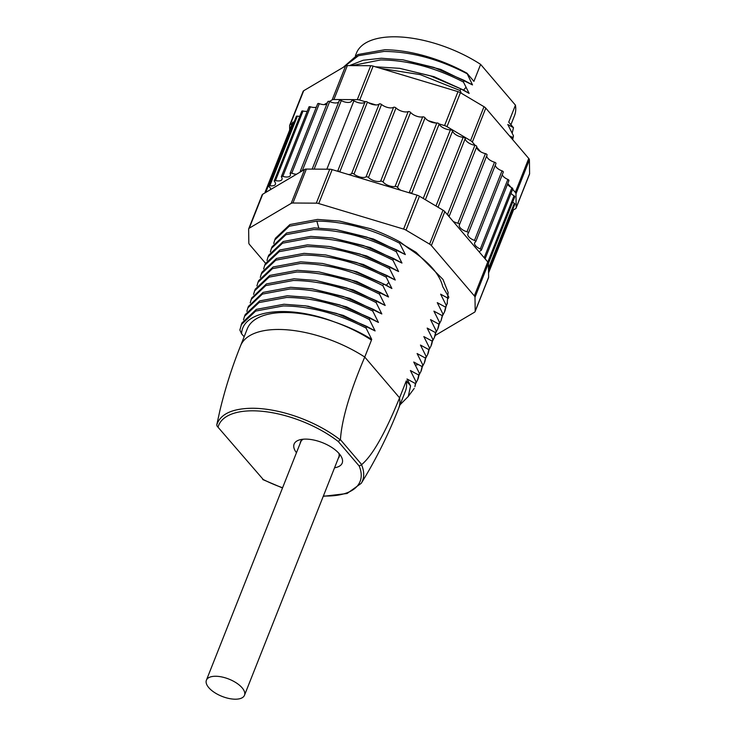 <?xml version="1.0" encoding="UTF-8"?>
<svg xmlns="http://www.w3.org/2000/svg" width="736" height="736" viewBox="0 0 736 736"><rect width="100%" height="100%" fill="white"/><g stroke="black" fill="none" stroke-linecap="round" stroke-linejoin="round"><path stroke-width="1.1" d="M258.64 280.664L273.13 266.956L300.711 261.832L322.451 263.46L353.473 271.069L383.52 283.958L382.849 285.651L388.534 296.994L380.162 292.44L379.491 294.133L385.176 305.477L376.804 300.923L376.133 302.616L381.818 313.959L373.437 309.405L372.775 311.098L378.46 322.451L370.088 317.888L369.408 319.59L375.093 330.933L366.721 326.37L366.059 328.063L371.735 339.416C360.53 332.396 347.99 326.536 334.126 321.834A84.99 38.585 -158.4 0 0 285.669 312.506A84.99 38.585 -158.4 0 0 247.287 328.817L240.617 345.672M275.439 238.252L289.929 224.535L317.51 219.42L339.655 221.094L370.42 228.694A92.156 41.842 21.6 0 1 400.126 242.024L399.639 243.239L405.324 254.582L396.952 250.028L396.281 251.721L401.966 263.065L393.594 258.511L392.923 260.204L398.608 271.547L390.236 266.993L389.565 268.686L395.25 280.03L386.878 275.476L386.207 277.168L391.892 288.512L383.52 283.958M391.892 288.512L386.336 285.2L356.804 271.805L322.414 263.451M244.131 336.775L241.574 333.776L239.862 329.986L241.84 323.104M398.664 408.241L405.334 391.396A84.99 38.585 -158.4 0 0 406.29 380.862L410.578 385.885L407.017 378.985L415.398 383.548L416.07 381.855L410.384 370.512L418.756 375.066L419.428 373.373L413.742 362.029L422.114 366.583L422.786 364.89L417.1 353.547L425.482 358.101L426.144 356.408L420.458 345.064L428.84 349.618L429.502 347.926L423.816 336.582L432.198 341.136L432.869 339.443L427.174 328.09L435.556 332.654L436.227 330.961L430.542 319.608L438.914 324.171L439.585 322.469L433.9 311.126L442.272 315.68L442.943 313.987L437.258 302.643L445.63 307.197L446.301 305.504L440.616 294.161L448.426 298.439M361.542 464.775L359.186 466.026L338.266 441.517L340.418 439.659C341.78 419.456 349.894 391.92 364.752 357.052L399.574 397.836A84.99 38.585 21.6 0 1 398.654 408.268C388.433 434.47 375.967 459.485 361.256 483.304A78.099 35.457 -158.4 0 0 361.542 464.766L361.689 464.582C372.536 455.483 385.158 433.228 399.574 397.836L406.29 380.862M219.852 410.817L216.761 424.902L217.083 426.116L263.267 479.541L217.083 426.116M340.336 439.935A78.099 35.457 -158.4 0 0 252.586 408.25C232.282 408.462 220.34 414.009 216.761 424.902M371.735 339.416L370.033 338.404L371.468 340.087L364.752 357.052A84.99 38.585 21.6 0 0 240.598 345.699A84.99 38.585 21.6 0 0 240.571 345.782M371.468 340.087A84.99 38.585 -158.4 0 0 334.126 321.834C288.503 304.29 242.411 309.801 241.574 333.776M366.059 328.063C337.925 313.545 310.325 306.167 283.25 305.946L255.677 311.061L241.169 324.806M370.033 338.404C358.874 331.688 346.914 326.168 334.126 321.834M400.126 242.024L408.627 248.391C428.324 261.197 439.696 273.958 442.741 286.654L448.886 297.28M509.404 135.801L512.808 137.531L513.47 135.838L507.785 124.485L513.489 127.705L508.732 122.13L515.448 105.156L480.626 64.382L473.91 81.346L466.964 73.204L472.503 84.916L464.131 80.362L463.459 82.055L469.145 93.398L460.773 88.844L460.101 90.537L461.417 93.297M265.53 263.276L249.495 244.49A5.124 2.328 21.6 0 1 248.832 243.055L248.639 229.209A5.124 2.328 21.6 0 1 248.713 228.786A5.124 2.328 21.6 0 1 249.265 228.169L291.18 203.384A5.124 2.328 21.6 0 1 292.937 203.016L316.314 203.154A5.124 2.328 21.6 0 1 318.725 203.55L403.595 229.08A5.124 2.328 21.6 0 1 406.014 230.138L429.585 244.122A5.124 2.328 21.6 0 1 431.37 245.566L474.324 295.881A5.124 2.328 21.6 0 1 474.996 297.307L475.189 311.153A5.124 2.328 21.6 0 1 475.106 311.586A5.124 2.328 21.6 0 1 474.554 312.202L435.178 335.487M446.274 305.78L447.111 303.95L448.141 292.496L442.998 279.45L416.088 252.328L401.267 243.368M294.05 122.158A8.05 3.652 21.6 0 1 293.563 122.121A1.536 0.699 -158.4 0 0 292.689 122.406L265.144 191.967A1.536 0.699 21.6 0 1 266.027 191.682A8.05 3.652 -158.4 0 0 266.938 191.737L265.42 192.63A1.536 0.699 21.6 0 1 265.144 191.967M266.938 191.737L270.738 189.483A8.05 3.652 -158.4 0 0 269.091 186.631A1.536 0.699 21.6 0 1 268.796 185.95A1.536 0.699 21.6 0 1 269.854 185.684A8.05 3.652 -158.4 0 0 275.393 184.322A8.05 3.652 -158.4 0 0 274.427 181.35A1.536 0.699 21.6 0 1 274.243 180.78A1.536 0.699 21.6 0 1 275.485 180.559A8.05 3.652 -158.4 0 0 282.008 179.391A8.05 3.652 -158.4 0 0 281.492 177.008A1.536 0.699 21.6 0 1 281.4 176.548A1.536 0.699 21.6 0 1 282.826 176.373A8.05 3.652 -158.4 0 0 290.343 175.481A8.05 3.652 -158.4 0 0 290.168 173.678A1.536 0.699 21.6 0 1 290.131 173.328A1.536 0.699 21.6 0 1 291.75 173.227A8.05 3.652 -158.4 0 0 296.571 174.211L300.38 171.957A8.05 3.652 -158.4 0 0 300.297 171.414A1.536 0.699 21.6 0 1 300.306 171.175A1.536 0.699 21.6 0 1 301.898 171.056L300.38 171.957M299.773 116.288A8.05 3.652 21.6 0 1 297.39 116.122A1.536 0.699 -158.4 0 0 296.332 116.389L268.796 185.95M307.243 111.274A8.05 3.652 21.6 0 1 303.03 110.998A1.536 0.699 -158.4 0 0 301.788 111.219L274.243 180.78M316.324 107.18A8.05 3.652 21.6 0 1 310.371 106.812A1.536 0.699 -158.4 0 0 308.936 106.987L281.4 176.548M326.858 104.098A8.05 3.652 21.6 0 1 324.116 104.641A8.05 3.652 21.6 0 1 319.295 103.656A1.536 0.699 -158.4 0 0 317.676 103.767L290.131 173.328M338.68 102.074A8.05 3.652 21.6 0 1 329.654 101.586A1.536 0.699 -158.4 0 0 329.434 101.494A1.536 0.699 -158.4 0 0 327.842 101.614A1.536 0.699 -158.4 0 0 327.833 101.853M351.569 101.145A8.05 3.652 21.6 0 1 341.265 100.62A1.536 0.699 -158.4 0 0 339.278 100.565A1.536 0.699 -158.4 0 0 339.25 100.703L312.165 169.114L339.278 100.565M459.531 224.498L487.03 155.048A1.536 0.699 -158.4 0 0 487.057 155.002A1.536 0.699 -158.4 0 0 485.42 153.64A8.05 3.652 21.6 0 1 480.58 151.717A8.05 3.652 21.6 0 1 476.68 147.145A8.05 3.652 21.6 0 1 476.753 146.657A1.536 0.699 -158.4 0 0 475.125 145.332A1.536 0.699 -158.4 0 0 474.913 145.286A8.05 3.652 21.6 0 1 465.207 138.598A1.536 0.699 -158.4 0 0 463.174 137.301A8.05 3.652 21.6 0 1 452.603 131.026A1.536 0.699 -158.4 0 0 450.414 129.821A8.05 3.652 21.6 0 1 439.144 124.062A1.536 0.699 -158.4 0 0 439.07 123.933A1.536 0.699 -158.4 0 0 436.834 122.967A8.05 3.652 21.6 0 1 435.997 123.004A8.05 3.652 21.6 0 1 428.288 120.686A8.05 3.652 21.6 0 1 425.058 117.824A1.536 0.699 -158.4 0 0 422.676 116.868A8.05 3.652 21.6 0 1 410.596 112.424A1.536 0.699 -158.4 0 0 408.176 111.614A8.05 3.652 21.6 0 1 396.005 107.953A1.536 0.699 -158.4 0 0 393.585 107.309A8.05 3.652 21.6 0 1 381.533 104.484A1.536 0.699 -158.4 0 0 379.16 104.015A8.05 3.652 21.6 0 1 375.976 104.954A8.05 3.652 21.6 0 1 368.267 102.635A8.05 3.652 21.6 0 1 367.43 102.083A1.536 0.699 -158.4 0 0 365.203 101.706A1.536 0.699 -158.4 0 0 365.13 101.798A8.05 3.652 21.6 0 1 353.924 100.795A1.536 0.699 -158.4 0 0 351.771 100.639A1.536 0.699 -158.4 0 0 351.753 100.685L351.771 100.639M365.13 101.798L337.631 171.258A1.536 0.699 21.6 0 1 339.885 171.654A8.05 3.652 -158.4 0 0 340.731 172.196L332.157 169.62A5.124 2.328 -158.4 0 0 329.746 169.216L306.369 169.078A5.124 2.328 -158.4 0 0 304.612 169.455L301.898 171.056M340.731 172.196L348.441 174.515A8.05 3.652 -158.4 0 0 351.615 173.576A1.536 0.699 21.6 0 1 353.998 174.055A8.05 3.652 -158.4 0 0 366.04 176.87A1.536 0.699 21.6 0 1 368.469 177.514A8.05 3.652 -158.4 0 0 380.632 181.176A1.536 0.699 21.6 0 1 383.06 181.985A8.05 3.652 -158.4 0 0 395.131 186.429A1.536 0.699 21.6 0 1 397.514 187.386A8.05 3.652 -158.4 0 0 400.752 190.247L408.452 192.574A8.05 3.652 -158.4 0 0 409.29 192.528A1.536 0.699 21.6 0 1 411.525 193.494L408.452 192.574M447.589 214.894A1.536 0.699 21.6 0 1 449.208 216.218A8.05 3.652 -158.4 0 0 449.144 216.715L444.802 211.628A5.124 2.328 -158.4 0 0 443.017 210.192L419.446 196.208A5.124 2.328 -158.4 0 0 417.027 195.15L411.525 193.494M449.144 216.715L453.045 221.278A8.05 3.652 -158.4 0 0 457.875 223.201A1.536 0.699 21.6 0 1 459.512 224.563A1.536 0.699 21.6 0 1 459.485 224.618A8.05 3.652 -158.4 0 0 459.347 224.903A8.05 3.652 -158.4 0 0 466.964 231.776A1.536 0.699 21.6 0 1 468.418 233.082A1.536 0.699 21.6 0 1 468.326 233.211A8.05 3.652 -158.4 0 0 467.857 233.873A8.05 3.652 -158.4 0 0 474.49 240.424A1.536 0.699 21.6 0 1 475.75 241.675A1.536 0.699 21.6 0 1 475.576 241.859A8.05 3.652 -158.4 0 0 474.665 242.843A8.05 3.652 -158.4 0 0 480.314 249.007A1.536 0.699 21.6 0 1 481.39 250.176A1.536 0.699 21.6 0 1 481.114 250.415A8.05 3.652 -158.4 0 0 479.642 251.648A8.05 3.652 -158.4 0 0 479.522 252.292L483.423 256.864A8.05 3.652 -158.4 0 0 484.343 257.361A1.536 0.699 21.6 0 1 485.236 258.456A1.536 0.699 21.6 0 1 484.978 258.686L483.423 256.864M495.871 163.65A1.536 0.699 -158.4 0 0 495.963 163.521A1.536 0.699 -158.4 0 0 494.509 162.214A8.05 3.652 21.6 0 1 486.79 155.673M503.12 172.298A1.536 0.699 -158.4 0 0 503.295 172.114A1.536 0.699 -158.4 0 0 502.026 170.862A8.05 3.652 21.6 0 1 495.291 165.204M508.65 180.854A1.536 0.699 -158.4 0 0 508.935 180.614A1.536 0.699 -158.4 0 0 507.858 179.437A8.05 3.652 21.6 0 1 502.246 174.763M512.523 189.124A1.536 0.699 -158.4 0 0 512.78 188.894A1.536 0.699 -158.4 0 0 511.888 187.8A8.05 3.652 21.6 0 1 510.968 187.303A8.05 3.652 21.6 0 1 507.518 184.184M488.428 263.35L514.777 196.797A1.536 0.699 -158.4 0 0 514.05 195.804A8.05 3.652 21.6 0 1 511.023 193.32M488.529 270.747L514.878 204.203A1.536 0.699 -158.4 0 0 514.317 203.302A8.05 3.652 21.6 0 1 512.716 202.004M488.557 272.927L513.093 210.974A1.536 0.699 -158.4 0 0 512.817 210.312A1.536 0.699 -158.4 0 0 512.67 210.183A8.05 3.652 21.6 0 1 512.55 210.082M512.633 189.262L515.301 192.381A5.124 2.328 21.6 0 1 515.973 193.816L516.166 207.662A5.124 2.328 21.6 0 1 516.083 208.095A5.124 2.328 21.6 0 1 515.531 208.702L512.817 210.312M476.68 147.145L480.58 151.717M439.07 123.933L444.572 125.589A5.124 2.328 21.6 0 1 446.991 126.647L470.562 140.631A5.124 2.328 21.6 0 1 472.346 142.066L475.125 145.332M516.083 208.095L529.524 174.156A5.124 2.328 -158.4 0 0 529.598 173.733L529.405 159.878A5.124 2.328 -158.4 0 0 528.742 158.452L485.778 108.137A5.124 2.328 -158.4 0 0 483.994 106.702L460.423 92.708A5.124 2.328 -158.4 0 0 458.004 91.65L373.134 66.12A5.124 2.328 -158.4 0 0 370.723 65.725L347.346 65.587A5.124 2.328 -158.4 0 0 345.589 65.955L303.683 90.74A5.124 2.328 -158.4 0 0 303.122 91.356L289.69 125.286A5.124 2.328 21.6 0 1 290.242 124.678L292.266 123.482M507.766 183.558L510.968 187.303M368.267 102.635L375.976 104.954M329.434 101.494L332.157 99.894A5.124 2.328 21.6 0 1 333.914 99.516L357.291 99.654A5.124 2.328 21.6 0 1 359.702 100.05L365.203 101.706M428.288 120.686L435.997 123.004M324.116 104.641L327.419 102.69M289.671 130.014L289.616 125.718A5.124 2.328 21.6 0 1 289.69 125.286M512.514 139.444L512.808 137.531M513.47 135.838L512.679 139.638M510.922 124.697L514.492 115.69A84.99 38.585 -158.4 0 0 515.448 105.156M513.489 127.705L512.192 133.152M480.626 64.382A84.99 38.585 -158.4 0 0 394.827 36.8A84.99 38.585 -158.4 0 0 356.445 53.112L355.433 55.66M447.433 303.066L446.283 305.633M460.101 90.537L420.302 74.64L380.797 68.43M375.332 66.783L399.703 68.338L430.726 75.955L460.773 88.844M469.145 93.398L463.579 90.077L434.056 76.691L399.666 68.338M463.459 82.055C435.335 67.519 407.726 60.14 380.65 59.929L351.872 65.614M349.471 65.596L363.262 60.232L381.322 58.236L402.997 59.846L434.047 67.445L464.131 80.362M472.503 84.916L440.616 69.359L402.96 59.837M466.817 73.572C438.693 59.018 411.093 51.64 384.017 51.437L358.46 55.724L343.464 67.215M466.964 73.204A92.156 41.842 -158.4 0 0 384.707 49.754L357.852 54.547L343.105 67.427M446.301 305.504L445.114 310.38M442.759 315.321L444.452 312.055L445.63 307.197M442.943 313.987L441.094 320.546M439.401 323.794L441.085 320.556L442.272 315.68M439.585 322.469L438.398 327.354M436.043 332.276L437.727 329.047L438.914 324.171M436.227 330.961L435.04 335.837M432.685 340.759L434.369 337.53L435.556 332.654M432.869 339.443L431.682 344.319M429.318 349.25L431.011 346.012L432.198 341.136M429.502 347.926L428.324 352.802M425.969 357.733L427.653 354.494L428.84 349.618M426.144 356.408L424.828 361.624M422.602 366.215L424.295 362.977L425.482 358.101M422.786 364.89L421.489 370.061M419.244 374.698L420.937 371.459L422.114 366.583M419.428 373.373L418.241 378.249M415.886 383.18L417.579 379.942L418.756 375.066M416.07 381.855L414.892 386.731L415.398 383.548M408.397 396.235L414.221 388.415M400.034 404.782L408.268 396.465L410.578 385.885M339.186 221.03L370.42 228.694M399.639 243.239C371.514 228.703 343.914 221.324 316.839 221.113L289.257 226.228L274.758 239.964L273.718 243.469M405.324 254.582L373.446 239.025L335.837 229.512L366.933 237.139L396.952 250.028M272.072 246.753L286.571 233.018L314.143 227.902L335.837 229.512M396.281 251.721C368.156 237.194 340.547 229.816 313.481 229.595L285.899 234.71L271.409 248.428L270.36 251.97M401.966 263.065L370.144 247.535L332.424 237.986M268.714 255.217L283.204 241.509L310.785 236.385L332.47 237.995L363.52 245.594L393.594 258.511M392.923 260.204C364.789 245.677 337.189 238.298 310.114 238.078L282.541 243.193L268.042 256.91L267.002 260.452M398.608 271.547L366.592 255.944L330.271 246.652M265.356 263.7L279.846 249.992L307.427 244.867L329.102 246.477L360.152 254.076L390.236 266.993M389.565 268.686C361.431 254.159 333.831 246.781 306.756 246.56L279.183 251.684L264.684 265.392L263.644 268.934M395.25 280.03L363.317 264.463L325.698 254.95M261.998 272.182L276.488 258.474L304.069 253.35L325.735 254.96L356.794 262.559L386.878 275.476M386.207 277.168C358.082 262.632 330.482 255.254 303.398 255.042L275.816 260.167L261.326 273.875L260.286 277.408M475.106 311.586L488.548 277.656A5.124 2.328 -158.4 0 0 488.621 277.224L488.428 263.378A5.124 2.328 -158.4 0 0 487.766 261.942L484.978 258.686M453.045 221.278L479.522 252.292M348.441 174.515L400.752 190.247M265.42 192.63L262.706 194.24A5.124 2.328 -158.4 0 0 262.145 194.847L248.713 228.786M270.738 189.483L296.571 174.211M296.47 452.714A25.852 11.739 21.6 0 1 299.662 439.843A25.852 11.739 21.6 0 1 305.78 439.107A25.852 11.739 21.6 0 1 341.035 456.219A25.852 11.739 21.6 0 1 334.549 467.792M302.772 439.254A20.737 9.412 -158.4 0 0 300.242 443.182M338.321 458.261A20.737 9.412 -158.4 0 0 339.167 453.67M244.49 695.272A20.479 9.301 21.6 0 1 235.235 699.2A20.479 9.301 21.6 0 1 214.378 692.429A20.479 9.301 21.6 0 1 206.402 680.193A20.479 9.301 21.6 0 1 215.648 676.255A20.479 9.301 21.6 0 1 236.514 683.026A20.479 9.301 21.6 0 1 244.49 695.272L338.864 456.89A20.479 9.301 -158.4 0 0 338.827 453.275M303.287 439.208A20.479 9.301 -158.4 0 0 300.785 441.812L206.402 680.193M241.85 323.076L256.34 309.368L283.921 304.244L305.606 305.863L336.702 313.472L366.721 326.37M375.093 330.933L343.215 315.376L307.832 306.204M369.408 319.59C341.283 305.063 313.683 297.684 286.608 297.464L259.026 302.579L244.536 316.296L243.487 319.829M245.208 314.603L259.698 300.895L287.279 295.771L308.936 297.372L339.995 304.98L370.088 317.888M378.46 322.451L346.573 306.894L310.472 297.611M372.775 311.098C344.641 296.562 317.041 289.193 289.966 288.972L262.384 294.096L247.894 307.804L246.845 311.346M248.446 306.406L263.056 292.404L290.637 287.279L312.358 288.898L343.39 296.507L373.437 309.405M381.818 313.959L349.931 298.411L312.322 288.898M376.133 302.616C347.999 288.089 320.399 280.71 293.324 280.49L265.751 285.605L251.243 299.35L250.212 302.846M251.804 297.942L266.414 283.921L293.995 278.797L315.689 280.416L346.776 288.034L376.804 300.923M385.176 305.477L353.289 289.929L315.689 280.416M379.491 294.133C351.366 279.606 323.757 272.228 296.682 272.007L269.109 277.122L254.601 290.858L253.57 294.363M255.282 289.156L269.772 275.439L297.353 270.314L319.093 271.934L350.115 279.551L380.162 292.44M388.534 296.994L356.73 281.474L319.056 271.934M382.849 285.651C354.724 271.115 327.115 263.736 300.04 263.525L272.458 268.649L257.968 282.357L256.919 285.899M388.746 282.431L386.336 285.2L387.357 285.927M293.563 122.121L266.027 191.682M297.39 116.122L269.854 185.684M303.03 110.998L275.485 180.559M310.371 106.812L282.826 176.373M319.295 103.656L291.75 173.227M302.22 170.862L329.654 101.586M314.143 169.124L341.265 100.62M326.839 169.206L353.924 100.795M339.885 171.654L367.43 102.083M351.615 173.576L379.16 104.015M353.998 174.055L381.533 104.484M366.04 176.87L393.585 107.309M368.469 177.514L396.005 107.953M380.632 181.176L408.176 111.614M383.06 181.985L410.596 112.424M395.131 186.429L422.676 116.868M397.514 187.386L425.058 117.824M409.29 192.528L436.834 122.967M411.636 193.522L439.144 124.062M423.237 198.453L450.414 129.821M425.399 199.732L452.603 131.026M435.97 206.016L463.174 137.301M438.03 207.23L465.207 138.598M447.424 214.7L474.913 145.286M449.208 216.218L476.753 146.657M457.875 223.201L485.42 153.64M494.509 162.214L466.964 231.776M502.026 170.862L474.49 240.424M480.314 249.007L507.858 179.437M484.343 257.361L511.888 187.8M487.83 262.025L514.05 195.804M488.502 268.502L514.317 203.302M488.538 271.133L512.67 210.183M485.778 108.137L472.346 142.066M515.301 192.381L528.742 158.452M373.134 66.12L359.702 100.05M444.572 125.589L458.004 91.65M303.683 90.74L290.242 124.678M332.157 99.894L345.589 65.955M516.166 207.662L529.598 173.733M529.405 159.878L515.973 193.816M470.562 140.631L483.994 106.702M460.423 92.708L446.991 126.647M357.291 99.654L370.723 65.725M347.346 65.587L333.914 99.516M465.998 87.308L463.579 90.077L464.609 90.813M418.278 364.614L415.362 365.102M316.839 221.113L318.752 227.939M475.189 311.153L488.621 277.224M488.428 263.378L474.996 297.307M474.324 295.881L487.766 261.942M444.802 211.628L431.37 245.566M429.585 244.122L443.017 210.192M419.446 196.208L406.014 230.138M403.595 229.08L417.027 195.15M332.157 169.62L318.725 203.55M316.314 203.154L329.746 169.216M306.369 169.078L292.937 203.016M291.18 203.384L304.612 169.455M262.706 194.24L249.265 228.169M340.418 439.659L361.689 464.582M359.186 466.026A76.075 34.537 21.6 0 1 323.389 495.99M282.587 487.756A76.075 34.537 21.6 0 1 263.267 479.541M218.178 426.724A76.075 34.537 21.6 0 1 265.236 411.636A76.075 34.537 21.6 0 1 338.266 441.517M219.613 411.829C224.94 389.289 231.941 367.246 240.598 345.699M327.842 101.614L300.306 171.175M487.057 155.002L459.512 224.563M495.963 163.521L468.418 233.082M503.295 172.114L475.75 241.675M508.935 180.614L481.39 250.176M512.78 188.894L485.236 258.456M444.452 312.064L445.124 310.362M437.736 329.029L438.408 327.336M424.304 362.958L424.966 361.266M420.946 371.441L421.608 369.748M417.588 379.923L418.25 378.23M427.662 354.476L428.334 352.783M431.02 345.994L431.692 344.301M434.378 337.511L435.05 335.818M274.758 239.964L275.43 238.271M271.4 248.446L272.062 246.753M268.042 256.928L268.704 255.236M264.675 265.42L265.346 263.718M261.317 273.893L261.988 272.2M361.256 483.304L347.052 493.516L323.26 496.312M282.504 487.968L262.734 479.532M306.802 306.047L308.89 306.36M244.527 316.314L245.198 314.622M247.885 307.823L248.556 306.139M251.381 299.009L251.914 297.657M254.739 290.518L255.272 289.174M257.959 282.385L258.63 280.692"/></g></svg>
